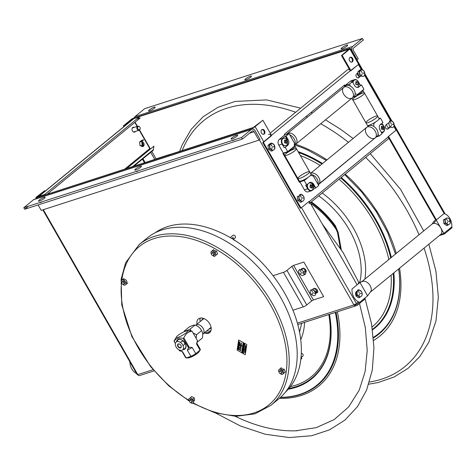 <?xml version="1.0" encoding="UTF-8"?>
<svg xmlns="http://www.w3.org/2000/svg" width="476" height="476" viewBox="0 0 476 476"><rect width="100%" height="100%" fill="white"/><g stroke="black" fill="none" stroke-linecap="round" stroke-linejoin="round"><path stroke-width="0.71" d="M349.313 49.135L133.024 118.613L124.016 125.67L124.355 126.265M349.188 48.915L341.482 55.549L349.777 70.026M389.457 250.662L388.832 250.864M388.559 137.743L435.915 220.436M389.552 127.288A2.535 1.856 72.1 0 0 389.909 126.426M388.975 123.534A2.535 1.856 72.1 0 0 388.303 123.088M351.562 62.13A2.535 1.856 72.1 0 0 352.24 59.298A2.535 1.856 72.1 0 0 350.033 57.388M360.249 76.124A2.535 1.856 72.1 0 0 360.606 75.262M445.578 223.351A2.535 1.856 72.1 0 0 445.53 222.375M145.055 162.411L142.735 158.359M132.709 127.508A2.535 1.856 -107.9 0 1 133.334 127.663A2.535 1.856 72.1 0 0 132.709 127.508M134.631 131.685A2.535 1.856 -107.9 0 1 134.214 132.173A2.535 1.856 72.1 0 0 134.631 131.685M141.836 142.205A2.535 1.856 -107.9 0 1 143.151 144.389A2.535 1.856 -107.9 0 1 142.461 146.578A2.535 1.856 72.1 0 0 142.74 143.175A2.535 1.856 72.1 0 0 141.836 142.205M361.605 69.413L349.902 48.974A2.023 0.381 150.2 0 0 350.348 48.391A2.023 0.381 150.2 0 0 349.777 48.427L133.619 118.131A2.023 0.381 -29.8 0 0 131.126 119.518L131.251 119.744M451.373 227.236A2.023 1.482 -107.9 0 1 450.891 228.016L452.2 227.593L444.435 233.954L439.342 235.596M389.731 251.596L389.106 251.798M349.902 48.974L342.137 55.335L350.913 70.656M388.529 136.338L436.373 219.882M389.636 127.568A2.535 1.856 -107.9 0 1 387.196 126.443A2.535 1.856 -107.9 0 1 386.804 124.212M349.64 60.874A2.535 1.856 -107.9 0 1 350.8 57.174A2.535 1.856 -107.9 0 1 352.942 60.916A2.535 1.856 -107.9 0 1 349.64 60.874M360.332 76.404A2.535 1.856 -107.9 0 1 357.892 75.279A2.535 1.856 -107.9 0 1 357.5 73.048M144.401 162.619L142.425 159.168M123.825 126.693L123.361 125.878L131.126 119.518M142.08 146.513A2.535 1.856 72.1 0 0 142.086 143.389A2.535 1.856 72.1 0 0 142.074 143.365M245.664 78.808A3.802 0.714 150.2 0 1 249.15 76.672A3.802 0.714 150.2 0 1 251.429 76.124A3.802 0.714 150.2 0 1 248.484 78.635A3.802 0.714 150.2 0 1 244.825 79.903A3.802 0.714 150.2 0 1 245.664 78.808M341.929 47.767A3.802 0.714 150.2 0 1 345.415 45.631A3.802 0.714 150.2 0 1 347.688 45.083A3.802 0.714 150.2 0 1 344.743 47.594A3.802 0.714 150.2 0 1 341.09 48.861A3.802 0.714 150.2 0 1 341.929 47.767M149.404 109.843A3.802 0.714 150.2 0 1 152.891 107.713A3.802 0.714 150.2 0 1 155.164 107.159A3.802 0.714 150.2 0 1 152.219 109.67A3.802 0.714 150.2 0 1 148.566 110.944A3.802 0.714 150.2 0 1 149.404 109.843M134.125 117.965A3.647 2.672 72.1 0 1 134.97 116.632L144.71 108.653L362.438 38.449L352.698 46.428A3.647 2.672 72.1 0 0 352.341 51.283L352.056 51.372M362.438 38.449L363.331 40.002L353.585 47.981A1.821 1.339 72.1 0 0 353.406 50.408L358.226 58.828L357.161 59.702L352.341 51.283M367.615 295.852L359.957 282.482L352.067 288.944A10.68 7.83 72.1 0 0 359.725 302.314L367.615 295.852L370.28 292.163A6.759 4.415 50.7 0 1 370.09 292.329M356.244 295.685A2.975 2.184 -107.9 0 1 355.691 292.645A2.975 2.184 -107.9 0 1 357.5 291.122M361.528 281.869A6.759 4.415 50.7 0 1 361.843 281.643A6.759 4.415 50.7 0 1 363.259 281.185A6.759 4.415 50.7 0 1 364.259 281.209A6.759 4.415 50.7 0 1 370.179 285.689A6.759 4.415 50.7 0 1 370.435 291.996A6.759 4.415 50.7 0 1 370.28 292.163M370.191 292.246L440.645 234.537A6.759 4.415 -129.3 0 0 440.99 234.198A6.759 4.415 -129.3 0 0 441.829 231.913A6.759 4.415 -129.3 0 0 440.699 227.831A6.759 4.415 -129.3 0 0 434.814 223.417A6.759 4.415 -129.3 0 0 433.809 223.393A6.759 4.415 -129.3 0 0 432.392 223.845A6.759 4.415 -129.3 0 0 432.071 224.077L361.76 281.673M440.937 228.266L443.87 233.383L451.76 226.921A10.68 7.83 72.1 0 0 444.102 213.557L436.212 220.019L433.809 223.393M440.699 227.831L436.212 220.019M444.286 219.537A2.975 2.184 -107.9 0 1 445.631 218.93M443.87 233.383L440.401 234.733M431.893 224.238L434.546 220.555L435.118 221.548M432.981 222.952L432.392 223.845M358.618 283.583L358.297 283.018L361.843 281.643M359.957 282.482L363.259 281.185M136.552 373.523A10.68 7.83 -107.9 0 1 129.9 361.903M37.193 197.48L253.214 127.532L262.347 120.696M354.656 304.616A1.011 0.738 72.1 0 0 355.608 304.807L356.917 304.384L359.523 302.248M315.951 291.443A2.57 1.678 -129.3 0 0 317.748 291.913M305.592 271.784A2.57 1.678 -129.3 0 0 306.193 271.748M37.051 197.237L44.756 190.602L45.095 191.191M263.436 134.327A2.535 1.856 72.1 0 0 263.829 130.846A2.535 1.856 72.1 0 0 261.907 129.585M357.167 293.859A2.535 1.856 72.1 0 0 357.018 293.561A2.535 1.856 72.1 0 0 355.768 292.413M357.446 295.548A2.535 1.856 72.1 0 0 357.399 294.573M36.622 197.665L36.337 197.171A2.023 0.381 150.2 0 0 35.89 197.754A2.023 0.381 150.2 0 0 36.462 197.719L252.619 128.02A2.023 0.381 -29.8 0 0 255.112 126.628L263.882 141.943M363.087 299.559L365.175 298.886L357.411 305.247L356.102 305.669A2.023 1.482 -107.9 0 1 355.739 305.872A2.023 1.482 -107.9 0 1 353.93 304.914A2.023 0.381 -29.8 0 0 356.423 303.527L358.493 301.826M43.316 209.69L137.772 374.618A2.023 1.482 72.1 0 0 139.575 375.57L154.135 370.875M153.111 369.668L137.772 374.618A2.023 0.381 150.2 0 1 137.201 374.654L42.816 209.851M317.712 292.044A2.57 1.678 50.7 0 1 314.493 291.056M302.32 269.011A2.57 1.678 50.7 0 1 302.444 268.47M306.163 271.879A2.57 1.678 50.7 0 1 305.485 272.26M36.337 197.171L44.226 191.031M357.113 284.815L309.424 201.538M271.498 135.315L262.877 120.267L255.112 126.628M299.35 199.051A2.535 1.856 -107.9 0 1 299.124 198.736M261.514 133.066A2.535 1.856 -107.9 0 1 262.669 129.371A2.535 1.856 -107.9 0 1 264.811 133.113A2.535 1.856 -107.9 0 1 261.514 133.066M270.047 147.887A2.535 1.856 -107.9 0 1 269.821 147.572M355.911 292.091A2.535 1.856 -107.9 0 1 357.06 292.591M135.725 171.61A3.802 0.714 -29.8 0 0 138.79 170.622M140.575 167.344A3.802 0.714 150.2 0 1 137.088 169.474A3.802 0.714 150.2 0 1 134.809 170.027A3.802 0.714 150.2 0 1 137.754 167.516A3.802 0.714 150.2 0 1 141.414 166.243A3.802 0.714 150.2 0 1 140.575 167.344M39.466 202.651A3.802 0.714 -29.8 0 0 42.531 201.663M44.31 198.379A3.802 0.714 150.2 0 1 40.823 200.515A3.802 0.714 150.2 0 1 38.55 201.062A3.802 0.714 150.2 0 1 41.495 198.551A3.802 0.714 150.2 0 1 45.149 197.284A3.802 0.714 150.2 0 1 44.31 198.379M231.99 140.569A3.802 0.714 -29.8 0 0 235.049 139.581M236.834 136.303A3.802 0.714 150.2 0 1 233.347 138.439A3.802 0.714 150.2 0 1 231.074 138.986A3.802 0.714 150.2 0 1 234.019 136.475A3.802 0.714 150.2 0 1 237.673 135.208A3.802 0.714 150.2 0 1 236.834 136.303M251.929 129.151A3.647 2.672 -107.9 0 0 251.268 129.514L241.528 137.493L23.8 207.703L33.54 199.718A3.647 2.672 -107.9 0 1 34.201 199.355L251.929 129.151A3.647 2.672 -107.9 0 1 255.184 130.87L260.003 139.29L258.938 140.164L41.21 210.368L38.098 204.93M241.528 137.493L242.415 139.046L252.161 131.067A1.821 1.339 -107.9 0 1 252.488 130.888A1.821 1.339 -107.9 0 1 254.119 131.745L258.938 140.164M242.415 139.046L24.692 209.256L28.393 206.221M24.692 209.256L23.8 207.703M195.648 325.304L195.701 325.251A5.676 3.713 50.7 0 1 195.826 325.144A5.676 3.713 50.7 0 1 202.3 327.185A5.676 3.713 50.7 0 1 203.026 333.926A5.676 3.713 50.7 0 1 202.895 334.033L202.716 334.152M196.439 335.211A5.069 3.314 -129.3 0 0 196.201 334.604M190.882 330.659A5.069 3.314 -129.3 0 0 190.049 330.82M210.975 330.57A8.157 5.331 50.7 0 1 206.881 330.766M200.384 321.407L199.789 319.771A8.157 5.331 50.7 0 1 200.682 318.01M208.744 329.249A6.087 3.975 -129.3 0 0 211.041 327.161M204.037 318.617A6.087 3.975 -129.3 0 0 201.544 320.461M361.278 296.34A3.38 2.481 -107.9 0 1 357.649 295.078A3.38 2.481 -107.9 0 1 357.976 290.58A3.38 2.481 -107.9 0 1 361.605 291.836A3.38 2.481 -107.9 0 1 361.278 296.34M359.499 294.061L358.856 296.108L359.499 294.061M360.124 293.4L361.968 293.555L360.124 293.4M359.338 292.847L358.148 290.776L359.338 292.847M355.78 295.834L358.571 297.78L359.933 297.339L357.143 295.394L355.78 295.834M358.077 290.503L357.559 290.14L358.922 289.705L361.528 291.711M449.403 224.142A3.38 2.481 -107.9 0 1 445.774 222.887A3.38 2.481 -107.9 0 1 446.107 218.383A3.38 2.481 -107.9 0 1 449.737 219.644A3.38 2.481 -107.9 0 1 449.403 224.142M447.624 221.864L446.988 223.916L447.624 221.864M448.255 221.203L450.1 221.364L448.255 221.203M447.464 220.656L446.28 218.579L447.464 220.656M443.406 219.823L443.912 223.637L445.274 223.202L444.768 219.382L443.406 219.823M443.912 223.637L446.702 225.582L448.065 225.142L445.274 223.202M449.659 219.513L450.355 223.268L449.998 223.387M309.049 203.805A2.023 1.321 50.7 0 0 309.079 201.818L308.924 201.55L301.005 208.036L263.389 142.354L271.308 135.862L271.153 135.595A2.023 1.321 50.7 0 0 268.565 134.458M393.848 126.402L396.026 130.198L388.107 136.689L388.261 136.957A2.023 1.321 -129.3 0 1 388.232 138.938L310.185 202.871M390.552 120.642L364.551 75.238M361.248 69.478L358.404 64.516L350.491 71.001L350.336 70.734A2.023 1.321 -129.3 0 0 347.748 69.591L270.225 133.096M300.945 180.999L299.392 182.272L282.893 153.462L283.41 153.04M287.45 139.89L285.392 136.291M284.678 135.047L284.291 134.369L344.63 84.942L345.308 86.126M355.155 94.266L355.56 93.933M370.483 125.301L370.524 124.718M375.017 138.004L318.295 184.73M313.285 187.853L314.386 186.955L311.911 182.588M390.385 126.931L389.665 127.52A2.332 1.708 -107.9 0 1 388.815 128.217L388.065 128.829A2.219 1.624 -107.9 0 1 385.685 128.008A2.219 1.624 -107.9 0 1 385.899 125.051L386.649 124.438A2.332 1.708 -107.9 0 1 387.5 123.742L388.249 123.123A2.219 1.624 -107.9 0 1 389.065 122.85M361.082 75.767L360.362 76.356A2.332 1.708 -107.9 0 1 359.511 77.047L358.761 77.665A2.219 1.624 -107.9 0 1 356.381 76.838A2.219 1.624 -107.9 0 1 356.595 73.887L357.351 73.268A2.332 1.708 -107.9 0 1 358.017 72.638M359.404 71.721A2.219 1.624 -107.9 0 1 359.761 71.68M298.726 196.463L299.053 196.195A2.332 1.708 -107.9 0 1 299.41 195.755M300.047 195.38L301.308 197.379L300.118 195.303M301.653 194.625A2.219 1.624 -107.9 0 1 302.807 195.38M269.422 145.299L269.749 145.031A2.332 1.708 -107.9 0 1 270.106 144.591M270.743 144.216L272.004 146.215L270.814 144.139M272.355 143.46A2.219 1.624 -107.9 0 1 273.504 144.21M306.139 186.086A1.892 1.386 -107.9 0 1 307.204 186.128M357.881 64.944L350.36 70.781M308.394 201.985L308.954 201.598M270.499 135.809L270.654 136.076L262.734 142.562L300.35 208.25L300.88 207.816M358.017 77.945A2.219 1.624 72.1 0 0 358.107 77.88L358.862 77.261A2.332 1.708 72.1 0 0 359.707 76.565L360.457 75.952A2.219 1.624 72.1 0 0 360.82 75.511M387.321 129.109A2.219 1.624 72.1 0 0 387.41 129.044L388.16 128.425A2.332 1.708 72.1 0 0 389.011 127.735L389.761 127.116A2.219 1.624 72.1 0 0 390.118 126.675M389.005 123.207A2.219 1.624 72.1 0 0 388.339 123.058M307.312 187.086A1.892 1.386 72.1 0 0 306.211 186.211M307.639 188.704A1.892 1.386 72.1 0 0 307.657 188.163M281.703 142.378A1.892 1.386 72.1 0 0 281.375 141.949M282.036 143.99A1.892 1.386 72.1 0 0 282.048 143.449M369.864 124.98L369.84 125.349M344.779 86.555L344.1 85.377M299.267 182.046L300.38 181.136M271.308 135.862L270.654 136.076M376.052 121.677L373.922 123.427L373.708 126.36M378.658 119.547L380.449 118.078L382.93 122.415L380.461 124.438A4.219 3.094 -107.9 0 0 380.044 130.055L382.103 133.649L379.128 136.088L378.057 134.22M382.044 123.135L383.894 126.36A4.219 3.094 -107.9 0 1 383.483 131.983L381.895 133.28M379.057 118.53L380.449 118.078M376.207 137.034L379.128 136.088M378.283 134.613L377.908 134.916M355.197 93.808L357.399 94.569L363.92 89.226L361.439 84.889L358.969 86.918A4.219 3.094 -107.9 0 1 354.442 85.341L352.383 81.747L351.288 82.098L353.757 80.075A4.219 3.094 -107.9 0 1 354.519 79.659A4.219 3.094 -107.9 0 1 358.285 81.646L360.344 85.246L361.439 84.889M350.574 86.233L349.402 84.187L352.383 81.747M349.402 84.187L345.029 85.597L350.473 81.134A4.219 3.094 -107.9 0 1 351.24 80.718L354.519 79.659M352.894 80.783A4.219 3.094 -107.9 0 1 353.495 81.081M355.703 83.925L356 84.448M315.784 187.984L314.69 188.335L312.22 190.358A4.219 3.094 -107.9 0 1 311.453 190.781A4.219 3.094 -107.9 0 1 307.686 188.788L305.628 185.194L306.722 184.837L309.192 182.814A4.219 3.094 -107.9 0 1 313.726 184.385L315.784 187.984L318.759 185.545L313.321 176.049L310.644 175.263M306.722 184.837L304.241 180.505L308.037 177.399M314.386 186.955L315.07 186.735M311.453 190.781L308.174 191.834A4.219 3.094 -107.9 0 1 304.408 189.847L299.868 181.915L304.241 180.505M289.033 133.637L284.66 135.053L279.21 139.516A4.219 3.094 -107.9 0 0 278.799 145.132L283.339 153.064L287.718 151.648L294.239 146.305L294.471 143.133L289.033 133.637L286.058 136.076L288.117 139.676A4.219 3.094 -107.9 0 1 287.706 145.293L285.237 147.316L284.142 147.667L282.084 144.073A4.219 3.094 -107.9 0 1 282.494 138.456L284.963 136.434L286.058 136.076M287.718 151.648L285.237 147.316M288.117 139.676L287.022 140.027A4.219 3.094 72.1 0 1 286.611 145.644L287.706 145.293M382.71 132.036A3.873 2.838 -107.9 0 1 381.187 132.042M381.335 126.747A1.684 1.232 -107.9 0 1 382.406 127.58A1.684 1.232 -107.9 0 1 382.686 128.978M380.128 124.76A3.873 2.838 -107.9 0 1 383.888 126.461A3.873 2.838 -107.9 0 1 383.977 126.622A3.873 2.838 -107.9 0 1 384.525 128.324A3.873 2.838 -107.9 0 1 381.08 131.858M383.376 128.217A5.176 3.386 50.7 0 1 383.751 129.24A4.32 3.052 -159.8 0 1 382.996 129.865A5.176 3.386 -129.3 0 0 382.621 128.835A5.176 0.976 150.2 0 1 381.782 129.442A4.32 0.94 -117.3 0 1 381.151 128.341A5.176 0.976 -29.8 0 0 381.99 127.741A5.176 3.386 -129.3 0 0 381.258 126.83A4.32 2.106 -68.2 0 1 382.014 126.211A5.176 3.386 50.7 0 1 382.746 127.116A5.176 0.976 -29.8 0 0 383.234 126.634A4.32 4.219 -60 0 1 383.864 127.735A5.176 0.976 150.2 0 1 383.376 128.217M353.061 82.937A3.873 2.838 -107.9 0 1 355.001 79.873A3.873 2.838 -107.9 0 1 358.285 81.747A3.873 2.838 -107.9 0 1 358.368 81.908A3.873 2.838 -107.9 0 1 358.922 83.609A3.873 2.838 -107.9 0 1 356.887 87.37M357.768 83.508A5.176 3.386 50.7 0 1 358.148 84.532A4.32 3.052 -159.8 0 1 357.387 85.15A5.176 3.386 -129.3 0 0 357.012 84.127A5.176 0.976 150.2 0 1 356.173 84.728A4.32 0.94 -117.3 0 1 355.542 83.627A5.176 0.976 -29.8 0 0 356.381 83.026A5.176 3.386 -129.3 0 0 355.649 82.116A4.32 2.106 -68.2 0 1 356.411 81.497A5.176 3.386 50.7 0 1 357.137 82.407A5.176 0.976 -29.8 0 0 357.625 81.92A4.32 4.219 -60 0 1 358.255 83.02A5.176 0.976 150.2 0 1 357.768 83.508M311.447 190.418A3.873 2.838 -107.9 0 1 307.889 188.621A3.873 2.838 -107.9 0 1 307.829 183.932M310.072 185.128A1.684 1.232 -107.9 0 1 311.143 185.955A1.684 1.232 -107.9 0 1 311.417 187.36M311.358 187.217L310.513 187.818A4.32 0.94 -117.3 0 1 309.882 186.717A5.176 0.976 -29.8 0 0 310.727 186.116A5.176 3.386 -129.3 0 0 309.995 185.206A4.32 2.106 -68.2 0 1 310.751 184.587A5.176 3.386 50.7 0 1 311.482 185.497A5.176 0.976 -29.8 0 0 311.97 185.009A4.32 4.219 -60 0 1 312.601 186.11A5.176 0.976 150.2 0 1 312.113 186.598A5.176 3.386 50.7 0 1 312.488 187.621A4.32 3.052 -159.8 0 1 311.732 188.24A5.176 3.386 -129.3 0 0 311.358 187.217A5.176 0.976 150.2 0 1 310.513 187.818M308.638 183.272A3.873 2.838 -107.9 0 1 312.625 184.843A3.873 2.838 -107.9 0 1 312.714 185.003A3.873 2.838 -107.9 0 1 313.262 186.705A3.873 2.838 -107.9 0 1 311.607 190.364A3.873 2.838 -107.9 0 1 308.091 188.555A3.873 2.838 -107.9 0 1 308.305 183.546M285.838 145.704A3.873 2.838 -107.9 0 1 282.286 143.907A3.873 2.838 -107.9 0 1 283.464 138.332M284.464 140.414A1.684 1.232 -107.9 0 1 285.535 141.241A1.684 1.232 -107.9 0 1 285.814 142.645M287.016 140.128A3.873 2.838 -107.9 0 1 287.105 140.289A3.873 2.838 -107.9 0 1 287.653 141.991A3.873 2.838 -107.9 0 1 286.005 145.65A3.873 2.838 -107.9 0 1 282.482 143.847A3.873 2.838 -107.9 0 1 282.857 138.683A3.873 2.838 -107.9 0 1 287.016 140.128M286.504 141.884A5.176 3.386 50.7 0 1 286.879 142.907A4.32 3.052 -159.8 0 1 286.124 143.526A5.176 3.386 -129.3 0 0 285.749 142.502A5.176 0.976 150.2 0 1 284.91 143.103A4.32 0.94 -117.3 0 1 284.279 142.003A5.176 0.976 -29.8 0 0 285.118 141.402A5.176 3.386 -129.3 0 0 284.386 140.497A4.32 2.106 -68.2 0 1 285.142 139.873A5.176 3.386 50.7 0 1 285.874 140.783A5.176 0.976 -29.8 0 0 286.362 140.295A4.32 4.219 -60 0 1 286.992 141.396A5.176 0.976 150.2 0 1 286.504 141.884M303.248 200.866A3.38 2.481 -107.9 0 1 299.618 199.611A3.38 2.481 -107.9 0 1 299.945 195.106A3.38 2.481 -107.9 0 1 303.575 196.368A3.38 2.481 -107.9 0 1 303.248 200.866M301.469 198.593L300.826 200.64L301.469 198.593M302.093 197.927L303.944 198.087L302.093 197.927M297.244 196.546L297.75 200.366L299.112 199.926L298.607 196.106L297.244 196.546M297.75 200.366L300.546 202.306L301.909 201.872L299.112 199.926M300.047 195.029L299.535 194.672L300.897 194.232L303.498 196.237M274.2 145.073L274.89 148.827L274.539 148.94M267.94 145.382L268.446 149.196L269.815 148.756L269.303 144.942L267.94 145.382L270.231 143.508L271.594 143.068L274.384 145.013M269.303 144.942L271.594 143.068M268.446 149.196L271.243 151.142L272.605 150.702L269.815 148.756M273.944 149.702A3.38 2.481 -107.9 0 1 270.314 148.441A3.38 2.481 -107.9 0 1 270.642 143.942A3.38 2.481 -107.9 0 1 274.271 145.198A3.38 2.481 -107.9 0 1 273.944 149.702M272.165 147.423L271.522 149.47L272.165 147.423M272.796 146.763L274.64 146.923L272.796 146.763M393.2 127.181A3.38 2.481 -107.9 0 1 389.57 125.926A3.38 2.481 -107.9 0 1 389.898 121.422A3.38 2.481 -107.9 0 1 393.527 122.677A3.38 2.481 -107.9 0 1 393.2 127.181M391.421 124.902L390.778 126.955L391.421 124.902M392.045 124.242L393.896 124.403L392.045 124.242M391.26 123.695L390.07 121.618L391.26 123.695M393.45 122.552L394.146 126.307L393.789 126.42M389.999 121.344L389.481 120.987L390.85 120.547L393.64 122.493M364.146 71.388L364.842 75.143L364.491 75.256M357.892 71.692L358.398 75.511L359.761 75.071L359.255 71.257L357.892 71.692L360.183 69.817L361.546 69.383L364.336 71.323M359.255 71.257L361.546 69.383M363.896 76.017A3.38 2.481 -107.9 0 1 360.267 74.756A3.38 2.481 -107.9 0 1 360.594 70.252A3.38 2.481 -107.9 0 1 364.223 71.513A3.38 2.481 -107.9 0 1 363.896 76.017M362.117 73.738L361.474 75.785L362.117 73.738M362.742 73.078L364.592 73.233L362.742 73.078M361.956 72.525L360.766 70.454L361.956 72.525M294.525 148.851A6.759 1.273 150.2 0 1 296.435 148.732A6.759 1.273 150.2 0 1 291.199 153.195A6.759 1.273 150.2 0 1 284.696 155.456A6.759 1.273 150.2 0 1 287.885 152.255A6.759 1.273 150.2 0 1 294.525 148.851M297.899 178.5A6.759 1.273 -29.8 0 0 304.396 176.245A6.759 1.273 -29.8 0 0 309.632 171.782A6.759 1.273 150.2 0 1 304.396 176.245A6.759 1.273 150.2 0 1 297.899 178.5A6.759 1.273 150.2 0 1 301.088 175.305A6.759 1.273 150.2 0 1 307.722 171.895A6.759 1.273 150.2 0 1 309.632 171.782L311.078 174.299A6.759 1.273 150.2 0 1 305.842 178.768A6.759 1.273 150.2 0 1 299.344 181.023L284.696 155.456A6.759 1.273 -29.8 0 0 286.606 155.337A6.759 1.273 -29.8 0 0 293.246 151.927A6.759 1.273 -29.8 0 0 296.435 148.732L309.632 171.782M283.393 153.052A6.759 1.273 -29.8 0 0 285.16 152.814A6.759 1.273 -29.8 0 0 291.8 149.41A6.759 1.273 -29.8 0 0 294.989 146.209A6.759 1.273 -29.8 0 0 294.257 146.049M362.539 93.135A6.759 1.273 150.2 0 1 364.449 93.016A6.759 1.273 150.2 0 1 359.213 97.479A6.759 1.273 150.2 0 1 352.71 99.734A6.759 1.273 150.2 0 1 355.899 96.539A6.759 1.273 150.2 0 1 362.539 93.135M365.913 122.784A6.759 1.273 -29.8 0 0 372.41 120.529A6.759 1.273 -29.8 0 0 377.647 116.067A6.759 1.273 150.2 0 1 372.41 120.529A6.759 1.273 150.2 0 1 365.913 122.784A6.759 1.273 150.2 0 1 369.102 119.589A6.759 1.273 150.2 0 1 375.737 116.18A6.759 1.273 150.2 0 1 377.647 116.067L379.092 118.584A6.759 1.273 150.2 0 1 373.856 123.052A6.759 1.273 150.2 0 1 367.359 125.307L352.71 99.734A6.759 1.273 -29.8 0 0 354.62 99.621A6.759 1.273 -29.8 0 0 361.26 96.211A6.759 1.273 -29.8 0 0 364.449 93.016L377.647 116.067M353.293 97.062A6.759 1.273 -29.8 0 0 359.886 93.647A6.759 1.273 -29.8 0 0 363.004 90.494A6.759 1.273 -29.8 0 0 362.581 90.321M318.801 177.488A6.759 4.415 50.7 0 1 318.712 184.129A6.759 4.415 -129.3 0 0 318.081 176.4A6.759 4.415 -129.3 0 0 310.554 173.389A6.759 4.415 50.7 0 1 318.801 177.488M313.291 183.748A6.759 4.415 50.7 0 1 312 182.748A6.759 4.415 -129.3 0 0 313.291 183.748M375.261 131.239A6.759 4.415 -129.3 0 0 366.603 127.419A6.759 4.415 50.7 0 1 375.261 131.239A6.759 4.415 50.7 0 1 375.171 137.879A6.759 4.415 -129.3 0 0 375.261 131.239M313.952 186.164A6.759 4.415 -129.3 0 0 314.791 186.253M317.95 184.123A6.759 4.415 -129.3 0 0 316.564 178.113A6.759 4.415 -129.3 0 0 311.108 174.424M376.992 129.823A6.759 4.415 50.7 0 1 376.903 136.463L375.171 137.879A6.759 4.415 50.7 0 1 367.466 135.452A6.759 4.415 50.7 0 1 366.603 127.419L368.335 126.003A6.759 4.415 50.7 0 1 376.992 129.823M295.905 137.504A6.759 4.415 50.7 0 1 295.816 144.145A6.759 4.415 -129.3 0 0 294.947 136.118A6.759 4.415 -129.3 0 0 287.248 133.685A6.759 4.415 50.7 0 1 295.905 137.504M294.811 144.686A6.759 4.415 50.7 0 1 294.352 144.793A6.759 4.415 -129.3 0 0 294.811 144.686M286.141 137.594A6.759 4.415 50.7 0 1 286.07 136.1A6.759 4.415 -129.3 0 0 286.141 137.594M352.365 91.255A6.759 4.415 -129.3 0 0 343.702 87.441A6.759 4.415 50.7 0 1 352.365 91.255A6.759 4.415 50.7 0 1 352.27 97.901A6.759 4.415 -129.3 0 0 352.365 91.255M294.311 145.358A6.759 4.415 -129.3 0 0 294.632 139.843A6.759 4.415 -129.3 0 0 289.735 134.857M354.096 89.839A6.759 4.415 50.7 0 1 354.001 96.479L352.27 97.901A6.759 4.415 50.7 0 1 344.57 95.468A6.759 4.415 50.7 0 1 343.702 87.441L345.433 86.019A6.759 4.415 50.7 0 1 354.096 89.839M41.971 195.648L42.447 195.255M47.624 193.827L140.247 117.953L136.683 119.101M125.027 168.867L149.797 148.577A1.69 1.107 -129.3 0 0 150.267 149.178M149.797 148.577L139.254 130.174M137.118 126.443L134.803 122.409M135.547 131.388A2.535 1.856 -107.9 0 1 132.435 130.912A2.535 1.856 -107.9 0 1 132.245 128.086A2.535 1.856 -107.9 0 1 134.25 127.366M141.747 141.622A2.535 1.856 -107.9 0 1 144.044 145.138A2.535 1.856 -107.9 0 1 140.89 145.632M134.202 165.91L152.855 150.63A3.106 2.029 -129.3 0 0 153.379 149.637L153.897 146.203L127.015 168.224M38.235 196.856A3.106 2.029 50.7 0 1 38.431 196.647L133.453 118.81A3.106 2.029 50.7 0 1 133.905 118.566L38.883 196.404L44.536 194.583L139.557 116.745L133.905 118.566M38.431 196.647A3.106 2.029 50.7 0 1 38.883 196.404M142.532 145.091L142.223 145.192M141.384 146.144A3.38 2.481 72.1 0 0 141.39 145.472M139.171 126.533A1.708 1.25 72.1 0 0 137.683 128.324A1.708 1.25 72.1 0 0 139.89 129.395A1.708 1.25 72.1 0 0 139.171 126.533M133.506 131.983A2.112 1.547 72.1 0 0 133.881 131.923L139.075 130.251A2.112 1.547 72.1 0 0 139.914 129.365M138.98 126.461A2.112 1.547 72.1 0 0 138.742 126.319A2.112 1.547 72.1 0 0 137.778 126.229A2.112 1.547 72.1 0 0 136.951 128.716A2.112 1.547 72.1 0 0 139.075 130.251M137.778 126.229L132.584 127.907A2.112 1.547 72.1 0 0 132.251 128.08M141.848 140.259L139.587 142.116L141.723 141.426L143.71 139.801L141.848 140.259M139.587 142.116L140.087 145.894L142.223 145.204L141.723 141.426M335.985 312.238A117.983 77.094 50.7 0 1 280.37 397.496M329.452 314.344A109.29 71.412 50.7 0 1 288.254 389.231M335.306 312.458A117.501 76.773 50.7 0 1 280.566 397.317M329.434 314.35A108.802 71.097 50.7 0 1 288.92 388.458M301.005 385.405A109.545 71.578 50.7 0 1 288.48 388.969M335.901 312.262A117.245 76.612 50.7 0 1 326.816 374.374M297.435 430.732A155.878 101.858 50.7 0 1 295.644 430.804A155.878 101.858 50.7 0 1 235.221 416.304M383.329 317.968A109.29 71.412 -129.3 0 0 387.732 310.495A109.29 71.412 -129.3 0 0 393.717 272.974M391.26 257.51A109.29 71.412 -129.3 0 0 382.716 232.645M298.089 151.624A110.027 71.894 -129.3 0 1 322.532 163.524A109.29 71.412 -129.3 0 0 298.178 151.784M337.145 345.552A117.501 76.773 -129.3 0 0 337.555 345.588M382.073 232.937A108.802 71.097 -129.3 0 0 340.697 177.881M372.446 329.344A109.545 71.578 -129.3 0 0 387.22 311.233A109.545 71.578 -129.3 0 0 393.194 273.402M390.713 257.956A109.545 71.578 -129.3 0 0 340.679 177.893M321.949 164A109.545 71.578 -129.3 0 0 298.625 152.564M337.668 339.352A109.545 71.578 -129.3 0 0 338.138 339.364M373.392 337.341A116.757 76.291 -129.3 0 0 392.956 315.463A116.757 76.291 -129.3 0 0 398.62 268.958M308.347 150.368A116.757 76.291 -129.3 0 0 294.715 145.049M337.181 345.284A116.757 76.291 -129.3 0 0 337.591 345.314M372.518 329.862A110.027 71.894 -129.3 0 0 387.886 311.286A110.027 71.894 -129.3 0 0 393.854 272.861M391.326 257.457A110.027 71.894 -129.3 0 0 341.238 177.435M337.662 339.513A110.027 71.894 -129.3 0 0 338.127 339.525M373.446 337.936A117.245 76.612 -129.3 0 0 393.015 316.01A117.245 76.612 -129.3 0 0 398.65 268.934M326.292 160.442L308.198 150.303A117.245 76.612 -129.3 0 0 294.757 145.013M337.097 345.963A117.245 76.612 -129.3 0 0 337.502 345.993M193.28 400.167A103.036 67.324 -129.3 0 0 194.256 400.732M285.41 392.164A103.036 67.324 -129.3 0 0 300.564 361.332A103.036 67.324 -129.3 0 0 252.566 253.738A103.036 67.324 -129.3 0 0 154.95 232.907M323.668 296.649L313.422 299.951L311.679 300.927L291.877 266.352L293.621 265.382L303.866 262.074L323.668 296.649M301.028 269.69A2.57 1.678 50.7 0 1 301.838 268.672L302.242 268.541A2.576 1.684 50.7 0 1 302.486 268.464L302.891 268.333A2.57 1.678 50.7 0 1 305.753 269.892A2.57 1.678 50.7 0 1 305.527 272.659M314.273 288.551L314.44 288.498A2.57 1.678 50.7 0 1 317.355 290.152A2.57 1.678 50.7 0 1 316.945 292.877L316.54 293.008A2.576 1.684 50.7 0 1 316.302 293.085L315.897 293.216A2.57 1.678 50.7 0 1 315.576 293.275M312.577 289.854A2.57 1.678 50.7 0 1 312.75 289.349M291.877 266.352L286.957 270.386L306.758 304.955L311.679 300.927M273.04 275.693L283.47 272.332A2.826 0.535 -29.8 0 0 286.957 270.386M292.96 310.227L303.272 306.907A2.826 0.535 -29.8 0 0 306.758 304.955M205.21 332.135A8.586 5.611 50.7 0 0 209.827 332.052L210.636 331.391M189.335 400.732A1.422 0.928 50.7 0 1 191.185 400.78A1.422 0.928 50.7 0 1 190.906 402.625A1.422 0.928 50.7 0 1 189.335 400.732M301.314 353.257A1.69 1.107 50.7 0 1 303.176 355.507A1.69 1.107 50.7 0 1 302.891 356.048L301.486 357.196M279.061 371.798A1.422 0.928 50.7 0 1 280.905 371.845A1.422 0.928 50.7 0 1 280.632 373.69A1.422 0.928 50.7 0 1 279.061 371.798M123.706 284.315A1.422 0.928 50.7 0 1 121.755 283.089A1.422 0.928 50.7 0 1 123.076 282.167A1.422 0.928 50.7 0 1 123.706 284.315M230.241 237.601L233.079 235.275A1.69 1.107 50.7 0 1 234.692 235.56A1.69 1.107 50.7 0 1 235.507 237.351A1.69 1.107 50.7 0 1 235.221 237.893L233.817 239.041M211.392 253.643A1.422 0.928 50.7 0 1 213.242 253.69A1.422 0.928 50.7 0 1 212.962 255.535A1.422 0.928 50.7 0 1 211.392 253.643M213.545 251.334A1.898 1.244 50.7 0 1 215.283 250.787A1.898 1.244 50.7 0 1 216.003 251.399M214.432 253.339A1.898 1.244 50.7 0 1 213.843 252.619M193.946 398.489A1.898 1.244 50.7 0 1 194.535 400.167A1.898 1.244 50.7 0 1 193.577 400.965M192.375 400.423A1.898 1.244 50.7 0 1 191.786 399.703M123.819 280.263A1.898 1.244 50.7 0 1 125.557 279.721A1.898 1.244 50.7 0 1 126.872 281.619A1.898 1.244 50.7 0 1 125.908 282.809M124.706 282.268A1.898 1.244 50.7 0 1 124.117 281.548M281.215 369.489A1.898 1.244 50.7 0 1 282.946 368.942A1.898 1.244 50.7 0 1 283.672 369.555M282.101 371.494A1.898 1.244 50.7 0 1 281.512 370.774M197.005 324.18A8.86 5.789 50.7 0 1 205.037 319.11A8.86 5.789 50.7 0 1 211.207 329.237A8.86 5.789 50.7 0 1 204.204 332.962M189.287 401.131L168.778 385.857L150.618 366.615L131.846 336.49L121.785 304.985L121.124 279.239L125.593 262.811L139.141 244.593L147.138 238.042A103.911 67.895 50.7 0 1 224.678 240.475A103.911 67.895 50.7 0 1 291.235 320.878A103.911 67.895 50.7 0 1 278.835 398.811L270.838 405.362L254.946 413.846L235.769 416.322L214.611 412.686L192.857 403.226M121.071 280.894L121.511 280.513A2.969 1.94 -129.3 0 0 121.285 282.03L121.071 280.894L121.493 280.548M122.154 283.803L121.285 282.03M121.606 282.94A2.969 1.94 -129.3 0 0 121.933 283.494M122.368 284.029A2.969 1.94 -129.3 0 0 122.891 284.493L123.73 284.969A2.969 1.94 -129.3 0 0 125.247 285.005L127.812 282.875L125.247 285.005M125.765 284.565A2.969 1.94 -129.3 0 0 125.991 283.053L125.676 282.137A2.969 1.94 -129.3 0 0 124.385 280.584L123.552 280.114A2.969 1.94 -129.3 0 0 122.034 280.072L124.081 278.383L122.451 279.953M121.511 280.513L122.034 280.072M123.968 283.922A1.595 1.041 -129.3 0 0 124.92 282.928A1.595 1.041 -129.3 0 0 123.647 281.256A1.595 1.041 -129.3 0 0 122.362 281.816A1.595 1.041 -129.3 0 0 122.35 281.947M122.873 281.179L123.26 282.304M190.293 402.428A2.969 1.94 -129.3 0 0 190.561 402.648L191.4 403.124A2.969 1.94 -129.3 0 0 192.917 403.16L193.435 402.72A2.969 1.94 -129.3 0 0 193.661 401.208L193.345 400.292A2.969 1.94 -129.3 0 0 192.054 398.739L193.125 399.162L194.458 398.073L191.745 396.538L190.418 397.627L191.215 398.269A2.969 1.94 -129.3 0 0 189.704 398.228L189.18 398.668A2.969 1.94 -129.3 0 0 188.954 400.185L188.74 399.049L189.156 398.704M189.781 401.994L188.954 400.185M193.435 402.72L192.917 403.16M191.215 398.269L192.054 398.739M191.608 402.077A1.595 1.041 -129.3 0 0 192.596 401.107A1.595 1.041 -129.3 0 0 191.328 399.418A1.595 1.041 -129.3 0 0 190.025 399.971A1.595 1.041 -129.3 0 0 190.013 400.132M189.775 398.198L190.114 398.109M190.543 399.334L190.965 400.548M278.882 369.775L278.906 369.739A2.969 1.94 -129.3 0 0 278.68 371.25L278.995 372.167A2.969 1.94 -129.3 0 0 279.132 372.416M280.019 373.499A2.969 1.94 -129.3 0 0 280.287 373.719L281.126 374.19A2.969 1.94 -129.3 0 0 282.637 374.231L285.207 372.101L284.178 369.138L282.851 370.227L283.88 373.184L285.207 372.101M283.88 373.184L282.637 374.231M283.16 373.791A2.969 1.94 -129.3 0 0 283.387 372.28M283.071 371.363A2.969 1.94 -129.3 0 0 281.78 369.81L280.941 369.334A2.969 1.94 -129.3 0 0 279.43 369.299L281.471 367.603L279.501 369.263M278.906 369.739L279.43 369.299M281.328 373.142A1.595 1.041 -129.3 0 0 282.322 372.172A1.595 1.041 -129.3 0 0 281.054 370.489A1.595 1.041 -129.3 0 0 279.751 371.036A1.595 1.041 -129.3 0 0 279.739 371.203M211.213 251.62L211.237 251.584A2.969 1.94 -129.3 0 0 211.011 253.095L211.326 254.011A2.969 1.94 -129.3 0 0 211.463 254.261M212.35 255.344A2.969 1.94 -129.3 0 0 212.617 255.564L211.838 254.904M215.676 255.267L214.527 256.457L212.617 255.564M213.456 256.034A2.969 1.94 -129.3 0 0 214.974 256.076L215.491 255.636A2.969 1.94 -129.3 0 0 215.717 254.125L216.211 255.029L217.538 253.946L216.515 250.983L215.182 252.072L215.717 254.125M215.402 253.208A2.969 1.94 -129.3 0 0 214.111 251.655L213.278 251.179A2.969 1.94 -129.3 0 0 211.76 251.144L213.807 249.448L211.838 251.108M211.237 251.584L211.76 251.144M213.665 254.987A1.595 1.041 -129.3 0 0 214.652 254.017A1.595 1.041 -129.3 0 0 213.385 252.334A1.595 1.041 -129.3 0 0 212.082 252.881A1.595 1.041 -129.3 0 0 212.07 253.048M213.456 254.011L214.551 254.63M300.838 359.32L301.772 358.529L301.141 356.262M301.772 358.529L300.844 359.291M234.103 240.374L233.079 237.411L231.764 238.494M238.643 339.977L246.782 344.594L245.259 354.739L237.119 350.122L238.643 339.977M244.17 345.6L244.497 346.135L244.182 346.23L243.843 345.689L244.17 345.6M243.284 349.467L243.873 349.58L243.343 349.092L243.974 349.58L243.367 349.557L243.902 350.056L243.284 349.467M244.063 344.279L244.569 345.076L244.7 344.743L244.628 345.201L244.063 344.279M243.504 351.3L243.069 350.83L243.575 350.919L243.504 351.3M243.284 352.383L242.95 351.687L243.284 352.383M243.92 345.243L244.491 345.475L243.986 344.797L244.575 345.582L243.92 345.243M243.462 348.813L243.462 348.283L244.051 349.051L243.462 348.813M243.581 347.498L244.2 348.063L243.581 347.498M243.04 351.639L243.04 351.11L243.629 351.877L243.04 351.639M244.408 346.76L243.748 346.302L244.408 346.76M244.057 347.623L243.623 347.153L244.129 347.242L244.057 347.623M243.486 348.123L243.545 347.724L244.176 348.218L243.813 348.378L244.105 348.688L243.486 348.123M242.802 352.668L243.391 352.781L242.861 352.294L243.492 352.781L242.885 352.758L243.42 353.257L242.802 352.668M244.123 343.88L244.795 344.1L244.456 344.237L244.718 344.63L244.123 343.88M243.528 349.89L243.855 350.425L243.194 349.979L243.528 349.89M239.184 343.452L239.767 344.404L239.023 344.606L238.422 343.642L239.184 343.452M237.863 347.545L239.238 347.795L238.791 347.873L239.065 348.926L237.863 347.545M239 349.503L238.238 349.67L237.661 348.747L238.107 348.503L237.81 348.843L238.262 349.509L238.845 349.432L238.637 348.771L239 349.503M238.321 344.475L239.601 345.368L238.321 344.475M238.756 341.578L239.761 342.113L238.756 341.578M238.274 345.879L238.268 344.826L238.357 345.32L239.511 345.969L238.333 345.475L238.274 345.879M238.845 346.397L239.345 347.188L237.958 346.909L239.178 347.105L238.071 346.129L238.845 346.397M238.589 342.678L239.69 342.643L238.702 341.917L240.005 342.655L238.881 342.857L239.868 343.589L238.589 342.678M240.743 345.165L239.969 345.201L241.267 342.94L241.731 346.201L241.088 345.368L240.707 350.735L239.583 350.098L240.743 345.165M242.867 346.409L243.2 346.945L242.54 346.498L242.867 346.409M242.153 351.205L242.48 351.74L242.159 351.835L241.82 351.294L242.153 351.205M242.272 348.349L242.95 348.563L242.593 348.801L242.867 349.092L242.272 348.349M241.945 350.544L242.534 350.663L241.998 350.169L242.635 350.657L242.028 350.633L242.564 351.133L241.945 350.544M242.391 347.569L242.897 348.367L243.028 348.033L242.956 348.497L242.391 347.569M242.909 344.118L242.968 343.72L243.599 344.213L243.236 344.374L243.528 344.683L242.909 344.118M242.885 344.808L242.885 344.279L243.474 345.046L242.885 344.808M242.189 349.467L242.189 348.938L242.778 349.705L242.189 349.467M242.617 346.046L243.188 346.278L242.689 345.6L243.278 346.385L242.617 346.046M242.766 345.082L243.272 345.879L243.403 345.546L243.331 346.004L242.766 345.082M243.052 343.148L243.557 343.946L243.688 343.613L243.623 344.077L243.052 343.148M242.427 347.307L242.986 347.557L242.498 346.867L243.129 347.361L242.564 346.974L243.046 347.914L242.427 347.307M241.731 351.966L242.338 352.639L241.731 351.966M242.379 349.693L242.706 350.235L242.046 349.789L242.379 349.693M244.652 350.157L245.134 350.282L244.712 349.783L245.253 350.092L244.777 349.896L245.223 350.294L244.724 350.241L245.182 350.568L244.652 350.157M245.878 345.963L245.354 345.481L245.878 345.963M244.89 349.616L245.295 349.848L244.89 349.616M245.307 346.837L245.711 347.069L245.307 346.837M244.819 352.567L244.325 352.305L244.819 352.567M245.705 346.665L245.354 346.486L245.705 346.665M244.652 351.258L245.033 351.544L244.652 351.258M245.348 349.509L244.807 349.223L245.348 349.509M245.027 348.729L245.414 349.009L245.027 348.729M244.628 351.413L245.009 351.699L244.628 351.413M244.593 351.657L244.973 351.937L244.593 351.657M245.128 346.992L245.658 347.367L245.128 346.992M245.634 347.581L245.229 347.349L245.634 347.581M245.164 347.819L245.551 348.105L245.164 347.819M245.824 346.326L245.414 346.1L245.824 346.326M244.991 347.902L245.479 348.569L244.991 347.902M244.973 349.027L245.384 349.259L244.973 349.027M244.533 352.044L245.063 352.418L244.533 352.044M245.182 351.139L244.741 350.645L245.182 351.139M314.547 295.578A3.38 2.207 50.7 0 1 310.709 293.4A3.38 2.207 50.7 0 1 311.245 289.813A3.38 2.207 50.7 0 1 315.082 291.99A3.38 2.207 50.7 0 1 314.547 295.578M312.732 293.151L311.958 294.626L312.732 293.151M313.434 292.805L315.404 293.514L313.434 292.805M312.607 292.103L311.334 290.057L312.607 292.103M316.832 290.723L313.916 288.254L312.684 289.259L315.6 291.734L316.832 290.723M302.082 270.219A2.112 1.38 50.7 0 1 302.415 268.922A2.112 1.38 50.7 0 1 302.718 268.756A2.112 1.38 50.7 0 1 304.694 269.541A2.112 1.38 50.7 0 1 305.413 271.677M302.992 275.408A3.38 2.207 50.7 0 1 299.154 273.236A3.38 2.207 50.7 0 1 299.696 269.648A3.38 2.207 50.7 0 1 303.533 271.826A3.38 2.207 50.7 0 1 302.992 275.408M301.183 272.98L300.41 274.462L301.183 272.98M301.879 272.635L303.855 273.349L301.879 272.635M301.058 271.939L299.785 269.892L301.058 271.939M305.669 273.849L305.283 270.558L304.051 271.57L304.438 274.854L305.669 273.849M193.042 332.897L196.523 334.735L201.562 330.606C200.313 328 198.135 326.149 195.035 325.06C194.077 324.912 192.185 325.519 189.377 326.881L184.337 331.01C185.301 331.159 187.187 330.552 190.001 329.19L195.035 325.06M190.001 329.19L191.066 330.909M197.201 341.798L197.385 342.095L202.425 337.972C203.062 334.759 202.77 332.302 201.562 330.606M196.523 334.735L196.219 338.448M190.501 330.076L189.805 330.808M184.224 331.701L184.337 331.01M197.385 342.095L197.07 342.244M183.058 345.63L184.361 344.559A2.077 1.357 -129.3 0 0 184.099 342.095A2.077 1.357 -129.3 0 0 181.731 341.346L180.428 342.417M181.154 345.945A2.077 1.357 50.7 0 1 180.88 347.415A2.077 1.357 50.7 0 1 178.22 346.242A2.077 1.357 50.7 0 1 178.25 344.202A2.077 1.357 50.7 0 1 179.744 344.219M181.88 350.259A5.069 3.314 50.7 0 1 175.323 344.695A5.069 3.314 50.7 0 1 181.011 342.863A5.069 3.314 50.7 0 1 181.88 350.259M177.887 346.427A2.344 1.535 -129.3 0 0 181.154 347.426A2.344 1.535 -129.3 0 0 179.172 343.964A2.344 1.535 -129.3 0 0 177.887 346.427M185.087 348.896A5.105 0.964 150.2 0 1 185.366 348.599M187.913 346.695A5.105 0.964 150.2 0 1 188.633 346.26M177.102 341.566A5.492 3.588 50.7 0 1 178 339.989A5.492 3.588 50.7 0 1 178.797 339.561A5.492 3.588 50.7 0 1 182.022 340.078M185.664 344.523A5.492 3.588 50.7 0 1 184.956 348.486A5.492 3.588 50.7 0 1 183.236 349.057M180.285 347.992A5.492 3.588 50.7 0 1 179.702 347.534M177.899 345.332A5.492 3.588 50.7 0 1 177.566 344.672M185.878 345.451L185.824 347.04M187.663 346.26L188.288 345.665M197.433 340.572L197.457 340.513A10.347 1.946 150.2 0 1 197.492 340.673L192.066 331.195C188.276 331.599 185.539 333.843 183.855 337.918L189.287 347.403A10.347 1.946 150.2 0 1 188.55 347.807L183.123 338.329C179.047 337.466 176.019 338.442 174.049 341.256L175.352 343.529M197.159 341.935L196.743 343.38A8.449 1.589 150.2 0 1 196.469 343.88L197.492 340.673M187.728 346.373A8.449 1.589 150.2 0 1 188.448 345.945M178.94 349.8L179.476 350.735L182.552 351.657A8.449 1.589 150.2 0 1 182.344 351.627A8.449 1.589 150.2 0 1 182.249 351.591M189.287 347.403L192.155 347.415A8.449 1.589 150.2 0 1 187.324 350.116L188.55 347.807M192.155 347.415L195.743 353.68L200.057 350.146L196.469 343.88M192.066 331.195A10.347 1.946 -29.8 0 0 192.03 331.034L186.991 330.856A6.42 1.208 -29.8 0 0 181.332 333.164A6.42 1.208 -29.8 0 0 176.477 336.877A6.42 1.208 -29.8 0 0 176.334 337.341A6.42 1.208 -29.8 0 0 183.308 334.807A6.42 1.208 -29.8 0 0 186.991 330.856M174.049 341.256A10.347 1.946 -29.8 0 1 174.02 341.179A10.347 1.946 -29.8 0 1 174.008 341.096L176.477 336.877M183.123 338.329A10.347 1.946 -29.8 0 0 183.855 337.918M182.135 351.574L185.646 357.702A8.449 1.589 -29.8 0 0 186.14 357.916L188.49 357.857A6.42 1.208 150.2 0 0 194.148 355.548A6.42 1.208 150.2 0 0 199.004 351.835L200.158 349.997A8.449 1.589 -29.8 0 0 200.342 349.384A8.449 1.589 -29.8 0 0 200.313 349.301L196.802 343.172M182.552 351.657L186.14 357.916L190.906 356.381A8.449 1.589 -29.8 0 0 195.743 353.68M190.906 356.381L187.324 350.116M182.885 349.598A5.896 3.85 -129.3 0 0 185.438 343.952A5.896 3.85 -129.3 0 0 178.363 339.406A5.896 3.85 -129.3 0 0 176.501 341.804M177.786 346.236A5.896 3.85 -129.3 0 0 178.792 347.468M340.251 248.061L337.538 232.621L334.771 226.046A71.257 46.565 -129.3 0 0 310.804 202.371M318.718 195.886A72.269 47.225 50.7 0 1 359.701 282.47M311.358 201.913A72.269 47.225 50.7 0 1 335.33 225.695L338.15 232.347L341.274 249.638M133.024 118.613L133.238 118.988M135.071 122.189L137.445 126.336M139.533 129.978L150.446 149.03M151.838 151.463L156.074 158.859M154.682 159.305L150.499 151.999M132.12 119.904L131.781 119.309M387.339 246.175L387.982 245.967M388.374 247.157L387.732 247.365M450.112 228.266L450.891 228.016M444.167 213.575L394.152 126.235M390.909 120.577L364.848 75.071M349.777 48.427L350.033 48.867M134.97 116.632L352.698 46.428M355.221 304.932L355.608 304.807M301.504 207.631L356.423 303.527M297.405 323.144L353.93 304.914L259.372 139.807M253.291 129.186L252.619 128.02M356.102 305.669L355.322 305.919M36.462 197.719L36.902 198.486M251.268 129.514L33.54 199.718M254.119 131.745L249.519 133.226M350.336 70.734L271.153 135.595M309.079 201.818L388.261 136.957M381.52 127.128L381.913 127.003M381.514 132.614L383.483 131.983M350.473 81.134L353.757 80.075M355.917 82.413L356.911 82.092M310.59 190.882L312.22 190.358M304.408 189.847L307.686 188.788M278.799 145.132L282.084 144.073M279.21 139.516L282.494 138.456M133.078 166.273L153.379 149.637M337.347 311.798A119.363 77.993 50.7 0 1 279.341 398.394M304.575 322.365A75.791 49.522 50.7 0 1 300.743 339.668M328.815 314.553A107.421 70.192 50.7 0 1 290.384 386.637M329.523 314.743A107.421 70.192 50.7 0 1 329.832 316.748M337.145 230.884A67.074 43.828 -129.3 0 0 310.459 203.347M372.083 326.964A107.421 70.192 -129.3 0 0 385.084 310.364A107.421 70.192 -129.3 0 0 391.082 275.134M388.827 259.503A107.421 70.192 -129.3 0 0 339.031 179.244M320.199 165.434A107.421 70.192 -129.3 0 0 300.338 155.551M337.728 337.96A107.421 70.192 -129.3 0 0 338.204 337.966M364.89 279.109A75.791 49.522 -129.3 0 0 322.222 193.012M299.136 180.66A75.791 49.522 -129.3 0 0 298.315 180.38M373.636 340.399A119.363 77.993 -129.3 0 0 394.074 317.772A119.363 77.993 -129.3 0 0 399.554 268.19M396.246 253.422A119.363 77.993 -129.3 0 0 345.261 174.145M326.941 159.912A119.363 77.993 -129.3 0 0 295.709 144.234M336.77 348.236A119.363 77.993 -129.3 0 0 337.157 348.265M369.471 382.02A158.883 103.816 -129.3 0 0 423.824 342.286A158.883 103.816 -129.3 0 0 424.062 248.115M419.011 234.775A158.883 103.816 -129.3 0 0 365.651 157.437M348.408 142.324A158.883 103.816 -129.3 0 0 320.711 123.754M307.502 117.096A158.883 103.816 -129.3 0 0 306.127 116.477M295.65 112.265A158.883 103.816 -129.3 0 0 182.237 150.422M293.621 265.382L313.422 299.951M303.272 306.907L283.47 272.332M121.773 280.299A102.286 66.836 50.7 0 1 215.545 249.019A102.286 66.836 50.7 0 1 286.201 371.97A102.286 66.836 50.7 0 1 193.256 402.898M189.043 400.441A102.286 66.836 50.7 0 1 121.499 282.637M139.141 244.593A103.911 67.895 50.7 0 1 216.681 247.026A103.911 67.895 50.7 0 1 283.238 327.428A103.911 67.895 50.7 0 1 270.838 405.362M350.348 48.391L362.742 70.031M364.836 73.691L392.045 121.196M394.14 124.861L445.173 213.962M443.073 233.692L439.889 234.983M440.217 227.01L440.473 227.463M354.203 305.3L355.423 304.908M36.765 197.254L36.944 197.564M297.792 324.555L355.739 305.872M35.89 197.754L36.402 198.647M203.752 318.652L195.826 325.144M210.951 327.434L203.026 333.926M384.525 128.324A5.218 5.218 0 0 0 383.977 126.622M358.922 83.609A5.218 5.218 0 0 0 358.368 81.908M313.262 186.705A5.218 5.218 0 0 0 312.714 185.003M287.653 141.991A5.218 5.218 0 0 0 287.105 140.289M296.435 148.732L294.989 146.209M284.696 155.456L283.345 153.094M364.449 93.016L363.004 90.494M352.71 99.734L351.853 98.24M318.194 184.557L375.171 137.879M310.53 173.353L366.603 127.419M294.311 145.382L352.27 97.901M286.183 134.559L343.702 87.441M301.689 323.299L299.565 332.165M355.691 292.645L356.774 295.513M359.517 303.521L365.33 327.542L367.21 350.485L365.122 371.607L359.19 390.225L348.634 406.974L334.2 419.57L316.344 427.615L295.644 430.804M322.222 223.887L342.976 252.322L358.958 282.762M364.854 298.107L365.122 298.904M365.128 298.922L371.53 323.722L373.952 347.664L372.297 370.036L366.579 390.153L357.452 406.677L344.987 420.046L329.565 429.828L311.685 435.73L289.224 437.551L265.15 434.231L240.303 425.931L215.533 412.966M156.425 158.74L170.337 154.254M395.497 254.035L387.69 232.621L376.26 211.636L361.712 192.006L344.689 174.609M368.787 384.18L377.896 382.597L394.045 377.046L408.152 368.293L419.856 356.554L428.846 342.137L435.974 320.949L438.342 296.988L435.927 271.106L428.834 244.206M423.717 230.919L400.685 189.49L370.263 153.659M353.067 138.51L340.751 129.383L325.495 119.833M312.393 113.086L311.03 112.467M300.665 108.159L266.625 99.9L235.15 101.424L218.073 107.243L203.276 116.632L191.185 129.329L182.159 144.954L179.696 151.237M305.443 271.903L306.223 271.266M302.415 268.922L303.206 268.268M178.643 343.88L178.25 344.202M181.273 347.093L180.88 347.415M178.851 339.299L178 339.989M185.807 347.789L184.956 348.486M182.344 351.627L181.832 351.496"/></g></svg>
